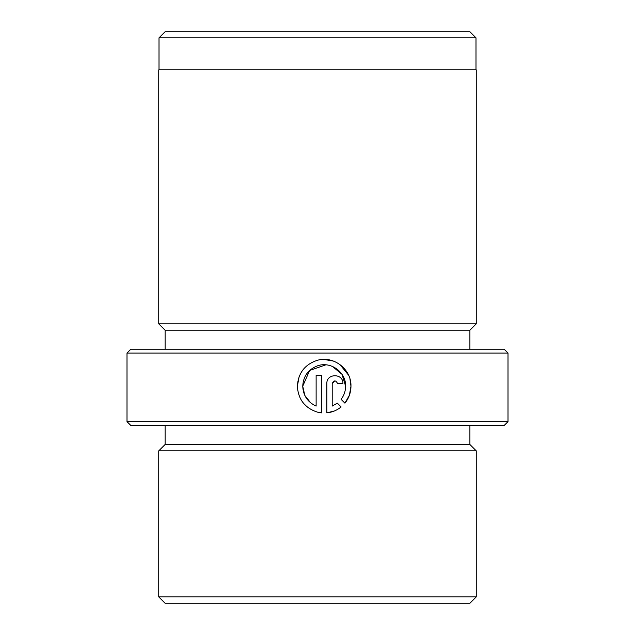 <?xml version="1.0" encoding="UTF-8"?>
<svg xmlns="http://www.w3.org/2000/svg" width="635" height="635" viewBox="0 0 635 635"><rect width="100%" height="100%" fill="white"/><g stroke="black" fill="none" stroke-linecap="round" stroke-linejoin="round"><path stroke-width="0.95" d="M325.826 364.839L309.61 370.475L302.736 386.207C303.276 376.245 308.197 369.451 317.5 365.839C330.692 360.974 346.131 372.166 345.607 386.207L341.987 374.293L332.375 366.403M341.098 399.351C344.059 395.478 345.559 391.096 345.607 386.207C345.567 391.081 344.059 395.462 341.098 399.351L344.916 403.161C348.877 398.224 350.893 392.573 350.964 386.207C351.528 369.316 333.732 355.505 317.5 360.259C304.903 364.339 298.188 372.991 297.37 386.207C298.18 399.423 304.895 408.075 317.5 412.163L321.485 412.869L321.485 375.491L316.127 375.491L316.127 406.082C307.634 402.177 303.173 395.557 302.736 386.207L304.832 395.454L310.705 402.892M307.015 406.789L303.689 403.487M297.37 386.207L299.109 376.722M323.771 359.418L333.343 361.037M339.884 364.506L348.607 375.221M349.988 379.047L350.964 386.207L349.409 395.208L344.916 403.161M504.19 425.45L130.81 425.45L127 421.64L508 421.64L504.19 425.45M127 353.06L130.81 349.25L504.19 349.25L508 353.06L127 353.06L127 421.64M159.004 37.846L165.1 31.75L469.9 31.75L475.996 37.846L159.004 37.846L159.004 69.85M469.9 603.25L165.1 603.25L158.75 596.9L476.25 596.9L469.9 603.25M469.9 425.45L469.9 444.5L476.25 450.85L158.75 450.85L158.75 596.9M469.9 444.5L165.1 444.5L158.75 450.85M341.122 406.956L337.312 403.138L332.208 406.082L332.208 383.532C333.994 380.071 335.78 380.071 337.566 383.532L342.924 383.532C343.4 373.174 326.398 373.142 326.85 383.532L326.85 412.869C332.176 412.305 336.931 410.337 341.122 406.956M469.9 330.2L165.1 330.2L158.75 323.85L476.25 323.85L469.9 330.2L469.9 349.25M476.25 323.85L476.25 69.85L158.75 69.85L158.75 323.85M334.431 410.956L326.85 412.869M332.208 406.082L337.312 403.138M334.859 380.849L332.208 383.532M475.996 37.846L475.996 69.85M476.25 450.85L476.25 596.9M508 353.06L508 421.64M165.1 330.2L165.1 349.25M165.1 425.45L165.1 444.5"/></g></svg>
